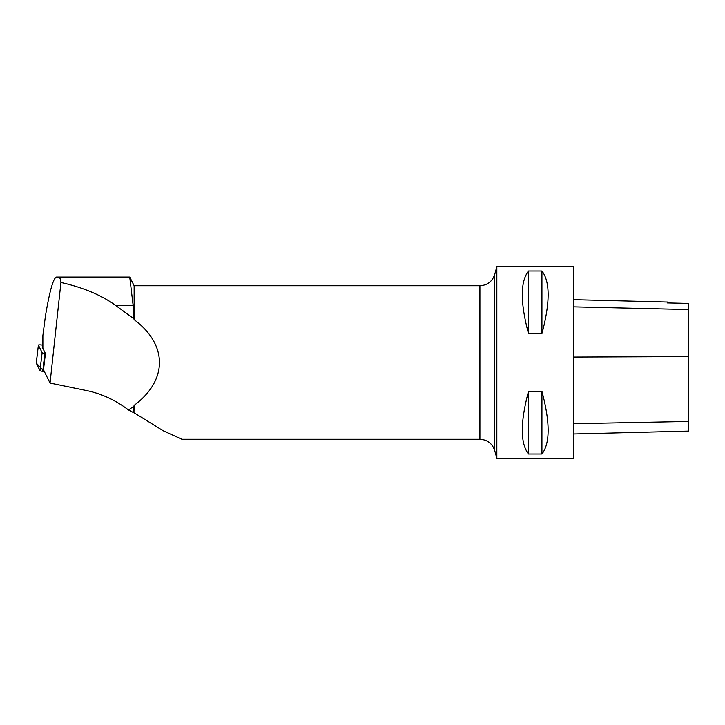 <?xml version="1.0" encoding="UTF-8"?>
<svg xmlns="http://www.w3.org/2000/svg" width="725" height="725" viewBox="0 0 725 725"><rect width="100%" height="100%" fill="white"/><g stroke="black" fill="none" stroke-linecap="round" stroke-linejoin="round"><path stroke-width="1.09" d="M42.884 345.145L41.688 344.991A3.045 0.498 6.8 0 0 38.398 345.091A3.045 0.498 6.8 0 0 38.407 345.145L42.132 352.667A3.045 0.498 6.8 0 0 44.878 353.447L45.43 353.519L43.482 369.777L50.043 383.054L86.601 390.558C101.745 393.729 115.71 400.2 128.497 409.978L133.935 412.815L133.935 406.181L128.497 409.978M38.407 345.145L36.259 363.053L44.361 371.562L42.73 371.354A3.045 0.498 -173.2 0 1 39.975 370.575L36.259 363.053A3.045 0.498 -173.2 0 1 36.25 362.998A3.045 0.498 -173.2 0 1 36.277 362.953M50.043 383.054L60.936 282.478C83.121 287.481 101.237 295.048 115.266 305.171L133.935 318.819L133.11 305.171L129.721 277.041L56.496 277.041C53.297 278.083 49.608 291.097 45.43 316.082L42.884 335.521L42.884 348.362L45.43 353.519M133.935 318.819L134.134 319.653C167.892 344.819 167.892 380.181 134.134 405.347L133.935 412.815M129.721 277.041L134.134 285.732L134.134 319.653M60.936 282.478C60.42 278.88 59.686 277.068 58.725 277.041M134.134 405.347L133.935 406.181M479.914 439.268L479.914 285.732C487.418 285.278 492.366 281.49 494.749 274.358L494.749 450.642C492.366 443.51 487.418 439.722 479.914 439.268L181.93 439.268L163.107 430.722L134.134 412.797M496.843 458.454L496.843 266.546L573.602 266.546L573.602 458.454L496.843 458.454L494.749 450.642M528.507 391.4L541.938 391.4C550.202 422.394 550.202 443.265 541.938 454.004L528.507 454.004C520.233 443.265 520.233 422.394 528.507 391.4L528.507 454.004M528.507 270.996L541.938 270.996C550.202 281.735 550.202 302.606 541.938 333.6L528.507 333.6C520.233 302.606 520.233 281.735 528.507 270.996L528.507 333.6M573.602 433.967L688.75 431.076L688.75 303.422L667.444 302.932L688.75 303.422M573.602 299.67L667.444 302.035L667.444 302.941M541.938 454.004L541.938 391.4M541.938 333.6L541.938 270.996M56.496 277.041L128.416 277.041M44.878 353.447L42.73 371.354M39.975 370.575L42.132 352.667M688.75 421.442L573.602 423.69M688.75 356.6L573.602 357.053M688.75 309.548L573.602 306.847M133.164 318.248L133.935 318.248M115.266 305.171L133.11 305.171M38.398 345.091L36.25 362.998M134.134 285.732L479.914 285.732M494.749 274.358L496.843 266.546"/></g></svg>
